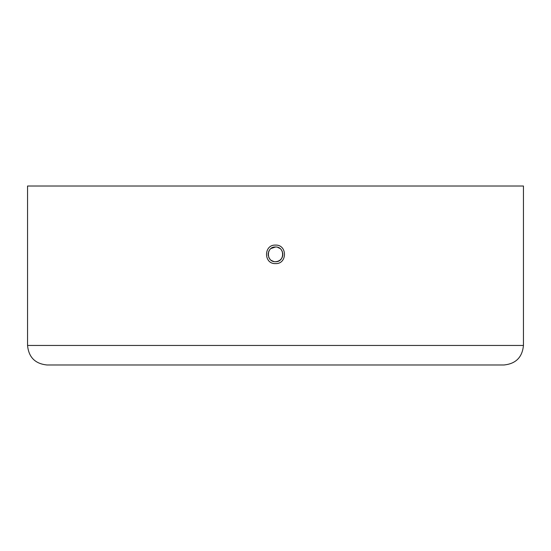 <?xml version="1.0" encoding="UTF-8"?>
<svg xmlns="http://www.w3.org/2000/svg" width="551" height="551" viewBox="0 0 551 551"><rect width="100%" height="100%" fill="white"/><g stroke="black" fill="none" stroke-linecap="round" stroke-linejoin="round"><path stroke-width="0.83" d="M523.45 246.993L523.45 186.018L27.55 186.018L27.55 345.456C28.707 357.317 35.216 363.825 47.076 364.982L503.924 364.982C515.784 363.825 522.293 357.317 523.45 345.456L27.55 345.456M271.064 248.48L275.5 246.993C284.97 246.497 284.991 262.186 275.5 261.704C266.05 262.214 266.002 246.511 275.5 246.993L273.351 247.316M268.282 252.923L268.247 255.581M271.54 260.547L272.242 260.94M273.131 247.385L271.14 248.425M269.804 249.693L268.943 251.015M268.688 257.124L269.687 258.86M271.202 260.32L273.179 261.332M276.754 261.601L278.758 260.94M280.962 259.273L282.084 257.634M282.815 255.154L282.773 253.274M282.394 251.779L281.437 250.002M279.922 248.467L277.938 247.406M275.5 261.704L277.566 261.408M279.798 260.32L281.031 259.197M282.312 257.124L282.753 255.581M282.815 255.127L282.704 252.875M279.846 248.418L277.649 247.316M281.175 249.672L282.064 251.029M282.332 257.083L281.368 258.791M279.86 260.272L277.876 261.312M273.895 261.525L271.87 260.747M270.011 259.245L268.902 257.599M268.192 255.182L268.22 253.288M268.599 251.807L269.549 250.03M275.5 263.605C263.557 264.184 263.564 244.513 275.5 245.092C287.443 244.513 287.443 264.184 275.5 263.605M27.55 245.092L27.55 263.605M523.45 263.605L523.45 245.092M523.45 261.704L523.45 345.456"/></g></svg>
